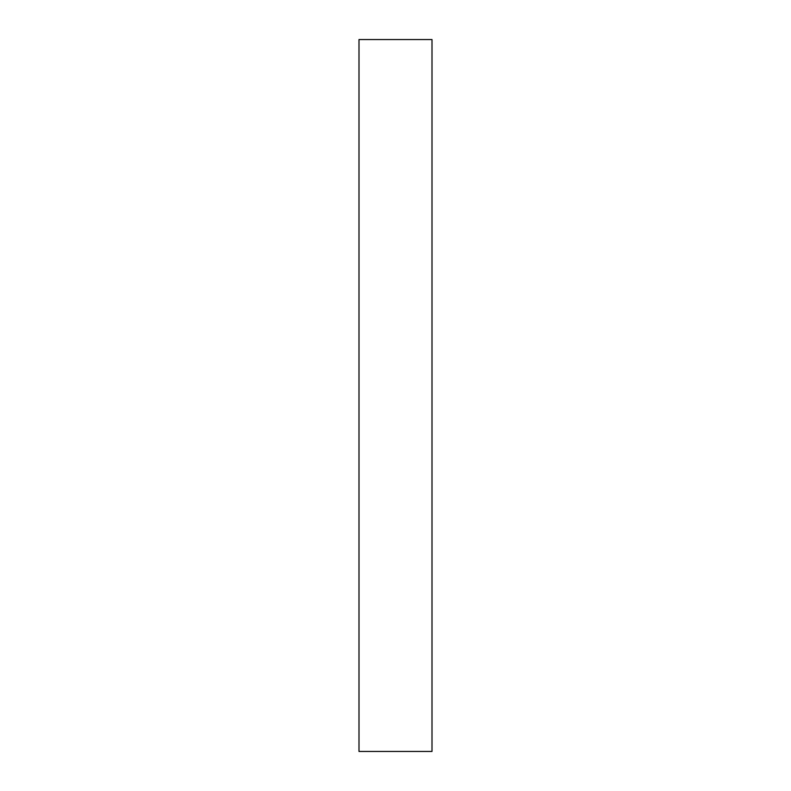 <?xml version="1.0" encoding="UTF-8"?>
<svg xmlns="http://www.w3.org/2000/svg" width="791" height="791" viewBox="0 0 791 791"><rect width="100%" height="100%" fill="white"/><g stroke="black" fill="none" stroke-linecap="round" stroke-linejoin="round"><path stroke-width="1.19" d="M432.005 751.45L358.995 751.45L358.995 39.55L432.005 39.55L432.005 751.45"/></g></svg>
